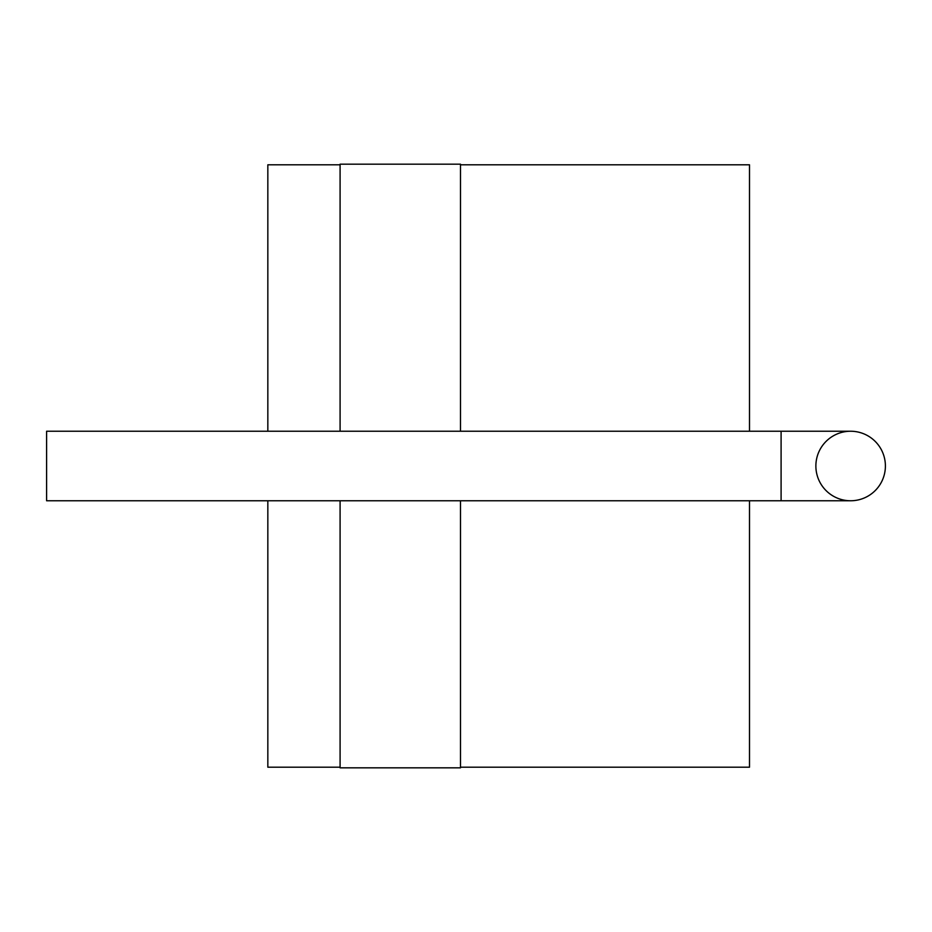 <?xml version="1.0" encoding="UTF-8"?>
<svg xmlns="http://www.w3.org/2000/svg" width="932" height="932" viewBox="0 0 932 932"><rect width="100%" height="100%" fill="white"/><g stroke="black" fill="none" stroke-linecap="round" stroke-linejoin="round"><path stroke-width="1.4" d="M267.834 431.236L267.834 164.801L340.087 164.801M340.087 767.199L267.834 767.199L267.834 500.764M340.087 431.236L340.087 164.172L460.501 164.172L460.501 431.236M460.501 500.764L460.501 767.828L340.087 767.828L340.087 500.764M749.503 431.236L749.503 164.801L460.501 164.801M460.501 767.199L749.503 767.199L749.503 500.764M815.873 466A34.764 34.764 0 0 1 850.636 431.236A34.764 34.764 0 0 1 885.4 466A34.764 34.764 0 0 1 850.636 500.764A34.764 34.764 0 0 1 815.873 466M850.636 500.764A34.764 34.764 0 0 0 885.4 466A34.764 34.764 0 0 0 850.636 431.236A34.764 34.764 0 0 1 885.4 466A34.764 34.764 0 0 1 850.636 500.764L46.6 500.764L46.6 431.236L781.098 431.236L781.098 500.764M781.098 431.236L850.636 431.236"/></g></svg>
